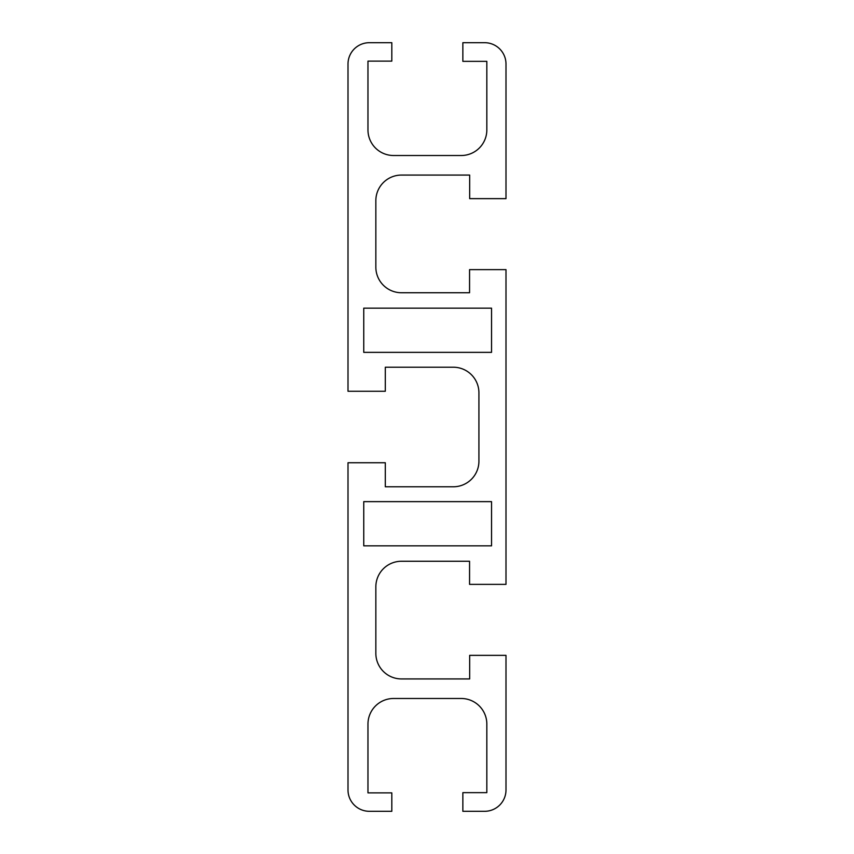<?xml version="1.0" encoding="UTF-8"?>
<svg xmlns="http://www.w3.org/2000/svg" width="854" height="854" viewBox="0 0 854 854"><rect width="100%" height="100%" fill="white"/><g stroke="black" fill="none" stroke-linecap="round" stroke-linejoin="round"><path stroke-width="1.28" d="M363.751 308.166L491.541 308.166L491.541 352.36L363.751 352.36L363.751 308.166M491.541 545.834L363.751 545.834L363.751 501.64L491.541 501.64L491.541 545.834M401.465 561.259L469.561 561.259L469.561 584.371L505.995 584.371L505.995 269.629L469.561 269.629L469.561 292.741L401.465 292.741A25.62 25.62 0 0 1 375.845 267.121L375.845 200.69A25.62 25.62 0 0 1 401.465 175.07L469.668 175.07L469.668 198.64L505.995 198.64L505.995 64.05A21.35 21.35 0 0 0 484.645 42.7L462.857 42.7L462.857 61.349L486.833 61.349L486.833 129.893A25.62 25.62 0 0 1 461.213 155.513L393.587 155.513A25.62 25.62 0 0 1 367.967 129.893L367.967 61.125L391.815 61.125L391.815 42.7L369.355 42.7A21.35 21.35 0 0 0 348.005 64.05L348.005 391.26L385.303 391.26L385.303 367.22L453.303 367.22A25.62 25.62 0 0 1 478.923 392.84L478.923 461.16A25.62 25.62 0 0 1 453.303 486.78L385.303 486.78L385.303 462.74L348.005 462.74L348.005 789.95A21.35 21.35 0 0 0 369.355 811.3L391.815 811.3L391.815 792.875L367.967 792.875L367.967 724.107A25.62 25.62 0 0 1 393.587 698.487L461.213 698.487A25.62 25.62 0 0 1 486.833 724.107L486.833 792.651L462.857 792.651L462.857 811.3L484.645 811.3A21.35 21.35 0 0 0 505.995 789.95L505.995 655.36L469.668 655.36L469.668 678.93L401.465 678.93A25.62 25.62 0 0 1 375.845 653.31L375.845 586.879A25.62 25.62 0 0 1 401.465 561.259"/></g></svg>
